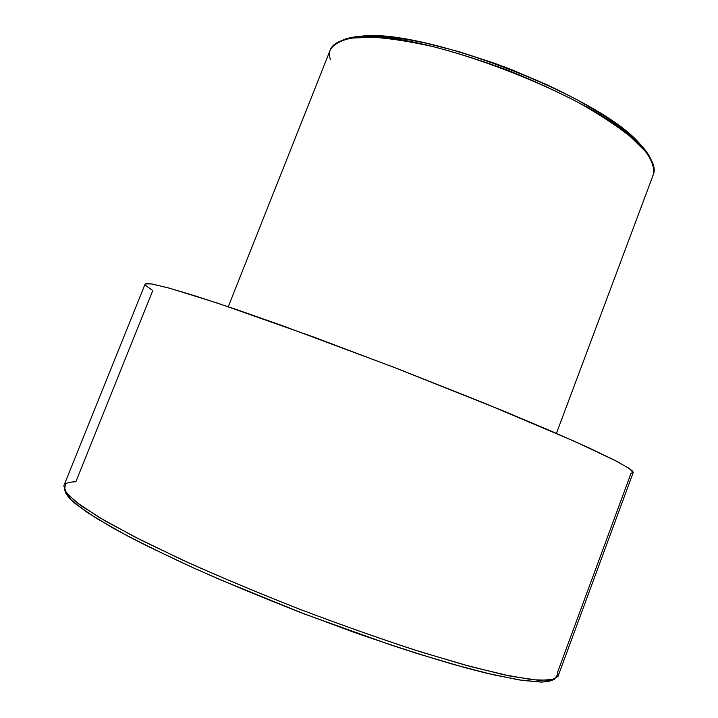 <?xml version="1.0" encoding="UTF-8"?>
<svg xmlns="http://www.w3.org/2000/svg" width="718" height="718" viewBox="0 0 718 718"><rect width="100%" height="100%" fill="white"/><g stroke="black" fill="none" stroke-linecap="round" stroke-linejoin="round"><path stroke-width="1.08" d="M330.459 59.72C326.241 46.885 335.656 39.427 358.704 37.336C420.658 29.223 600.302 98.545 640.743 146.167C653.066 159.27 656.934 169.385 652.357 176.511M650.688 158.884C648.605 154.208 644.818 149.012 639.334 143.295C599.377 96.194 422.911 28.11 361.675 36.151C353.777 36.708 347.476 38.009 342.791 40.082L351.999 37.354L360.696 36.223L370.955 35.909L395.824 37.785L410.193 40.011L425.648 43.089L459.098 51.696L494.442 63.22L512.23 69.915L546.829 84.67L563.163 92.541L578.564 100.592L605.83 116.783L617.381 124.717L635.78 139.777L642.493 146.732L647.501 153.212L650.688 158.884M633.096 472.722L631.059 473.207L557.491 672.515L558.012 673.942L554.35 679.399L538.85 680.368L510.938 676.239L470.945 666.672L420.389 651.8C382.254 639.433 342.118 625.288 299.998 609.349C258.094 592.862 218.855 576.383 182.291 559.923L134.858 536.992L98.806 517.202L75.345 501.523L64.521 490.394L65.473 483.887C67.528 482.568 70.983 481.868 75.848 481.778L152.763 290.602L145.44 285.324M65.203 491.525L71.315 500.168L87.291 512.481L113.39 528.269C135.684 540.367 162.421 553.605 193.591 567.965C226.789 582.693 261.926 597.331 299.011 611.898L354.154 632.352C390.17 644.89 423.306 655.597 453.552 664.464L492.701 674.633L522.641 680.476L542.745 682.082L553.075 679.784M556.423 433.367L653.425 174.357C654.619 168.102 651.971 160.473 645.482 151.462L630.26 136.492C616.457 125.623 599.333 114.386 578.861 102.8C556.845 91.294 533.223 80.47 507.985 70.328C482.487 60.895 457.716 53.042 433.681 46.778C410.732 41.617 390.493 38.431 372.965 37.219L351.632 38.072C340.772 40.387 333.69 44.265 330.37 49.704L228.252 306.73M145.054 284.175L63.812 485.799L66.666 493.463L80.38 505.292L105.501 521.133L141.769 540.501L187.963 562.526C223.02 578.161 260.365 593.768 299.998 609.349C339.82 624.436 377.973 637.952 414.448 649.916L463.46 664.626L503.345 674.651L532.594 679.784L550.697 680.233L557.958 676.473L633.204 472.534L628.977 468.289L614.034 459.915L587.943 447.404L551.029 431.033L504.619 411.45L393.464 367.131L281.348 325.299L233.817 308.623L195.476 295.969L167.734 287.703L151.049 283.87L145.215 283.951L147.468 283.511L152.324 284.077L170.166 288.376L217.455 303.104L313.416 336.957L399.289 369.384L483.761 402.897L574.247 441.211L615.9 460.875L629.803 468.845L632.72 471.286L633.204 472.543M552.824 679.955L548.355 681.544L541.219 682.1L518.728 679.865L485.377 672.901L464.86 667.605L417.194 653.542L390.646 644.926L304.854 614.15L219.6 579.462L193.456 567.911L146.948 545.904L127.176 535.754L95.575 517.822L75.166 503.578L69.161 497.96L65.859 493.374M358.704 37.336L361.675 36.151M640.743 146.167L639.334 143.295"/></g></svg>
